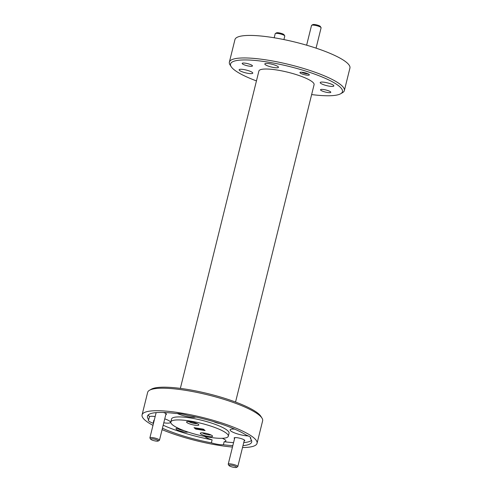 <?xml version="1.0" encoding="UTF-8"?>
<svg xmlns="http://www.w3.org/2000/svg" width="492" height="492" viewBox="0 0 492 492"><rect width="100%" height="100%" fill="white"/><g stroke="black" fill="none" stroke-linecap="round" stroke-linejoin="round"><path stroke-width="0.74" d="M229.186 465.739A3.948 0.799 -166.1 0 0 232.962 467.179A3.948 0.799 -166.1 0 0 236.498 467.4A3.948 0.799 -166.1 0 0 236.394 466.877A3.948 0.799 -166.1 0 0 231.818 465.284A3.948 0.799 -166.1 0 0 229.001 465.543A3.948 0.799 -166.1 0 0 229.186 465.739M229.001 465.543L228.282 464.417A4.938 1.002 13.9 0 1 228.227 464.19A4.938 1.002 13.9 0 1 232.298 464.184A4.938 1.002 13.9 0 1 237.525 466.084A4.938 1.002 13.9 0 1 237.808 466.557A4.938 1.002 13.9 0 1 237.654 466.736L236.498 467.4M150.847 439.393A3.948 0.799 -166.1 0 0 154.629 440.826A3.948 0.799 -166.1 0 0 158.16 441.053A3.948 0.799 -166.1 0 0 158.055 440.531A3.948 0.799 -166.1 0 0 153.479 438.938A3.948 0.799 -166.1 0 0 150.663 439.196A3.948 0.799 -166.1 0 0 150.847 439.393M150.663 439.196L149.943 438.064A4.938 1.002 13.9 0 1 149.894 437.837A4.938 1.002 13.9 0 1 153.965 437.837A4.938 1.002 13.9 0 1 159.187 439.737A4.938 1.002 13.9 0 1 159.476 440.211A4.938 1.002 13.9 0 1 159.322 440.383L158.16 441.053M275.354 33.511L276.516 32.847A3.948 0.799 13.9 0 1 280.046 33.075A3.948 0.799 13.9 0 1 283.829 34.508A3.948 0.799 13.9 0 1 284.013 34.704L284.727 35.836A4.938 1.002 -166.1 0 0 284.493 35.59A4.938 1.002 -166.1 0 0 279.77 33.794A4.938 1.002 -166.1 0 0 275.354 33.511A4.938 1.002 -166.1 0 0 275.2 33.69L274.192 37.773M283.915 39.575L284.782 36.064A4.938 1.002 -166.1 0 0 284.727 35.836M311.67 25.264L312.832 24.6A3.948 0.799 13.9 0 1 316.362 24.821A3.948 0.799 13.9 0 1 320.144 26.261A3.948 0.799 13.9 0 1 320.329 26.457L321.042 27.583A4.938 1.002 -166.1 0 0 320.809 27.337A4.938 1.002 -166.1 0 0 316.085 25.547A4.938 1.002 -166.1 0 0 311.67 25.264A4.938 1.002 -166.1 0 0 311.516 25.443L306.627 45.196M316.067 48.136L321.098 27.81A4.938 1.002 -166.1 0 0 321.042 27.583M301.614 72.232A3.948 0.799 -166.1 0 0 308.035 73.818M149.494 390.261L151.351 389.197A57.644 11.71 13.9 0 1 202.925 392.456A57.644 11.71 13.9 0 1 258.115 413.403A57.644 11.71 13.9 0 1 260.834 416.287L261.978 418.095A59.224 12.029 -166.1 0 0 259.186 415.131A59.224 12.029 -166.1 0 0 202.483 393.612A59.224 12.029 -166.1 0 0 149.494 390.261A59.224 12.029 -166.1 0 0 147.643 392.376L142.071 414.891A59.224 12.029 -166.1 0 0 145.515 420.586A59.224 12.029 -166.1 0 0 152.981 425.365M242.519 447.523A59.224 12.029 -166.1 0 0 257.052 443.347L262.63 420.826A59.224 12.029 -166.1 0 0 261.978 418.095M311.639 94.569A57.644 11.71 -166.1 0 0 340.648 93.757A57.644 11.71 -166.1 0 0 339.099 86.155A57.644 11.71 -166.1 0 0 272.359 62.847A57.644 11.71 -166.1 0 0 231.166 66.66A57.644 11.71 -166.1 0 0 233.885 69.544A57.644 11.71 -166.1 0 0 256.449 80.909M231.166 66.66L230.022 64.852A59.224 12.029 13.9 0 1 229.37 62.121A59.224 12.029 13.9 0 1 278.232 62.072A59.224 12.029 13.9 0 1 340.913 84.882A59.224 12.029 13.9 0 1 344.357 90.577A59.224 12.029 13.9 0 1 342.506 92.687L340.648 93.757M242.495 63.917A5.289 1.076 13.9 0 1 242.187 63.406A5.289 1.076 13.9 0 1 246.553 63.4A5.289 1.076 13.9 0 1 252.15 65.436A5.289 1.076 13.9 0 1 252.458 65.946A5.289 1.076 13.9 0 1 248.097 65.953A5.289 1.076 13.9 0 1 242.495 63.917M320.833 90.264A5.289 1.076 13.9 0 1 320.526 89.753A5.289 1.076 13.9 0 1 324.892 89.747A5.289 1.076 13.9 0 1 330.489 91.789A5.289 1.076 13.9 0 1 330.796 92.293A5.289 1.076 13.9 0 1 326.436 92.299A5.289 1.076 13.9 0 1 320.833 90.264M300.218 73.025A4.859 0.984 13.9 0 1 299.935 72.558A4.859 0.984 13.9 0 1 303.945 72.558A4.859 0.984 13.9 0 1 309.081 74.427A4.859 0.984 13.9 0 1 309.363 74.895A4.859 0.984 13.9 0 1 305.36 74.895A4.859 0.984 13.9 0 1 300.218 73.025M239.542 70.436A7.029 1.427 13.9 0 1 239.137 69.766A7.029 1.427 13.9 0 1 244.93 69.759A7.029 1.427 13.9 0 1 252.371 72.465A7.029 1.427 13.9 0 1 252.777 73.142A7.029 1.427 13.9 0 1 246.984 73.148A7.029 1.427 13.9 0 1 239.542 70.436M320.618 83.234A7.029 1.427 13.9 0 1 320.206 82.564A7.029 1.427 13.9 0 1 326.005 82.558A7.029 1.427 13.9 0 1 333.441 85.264A7.029 1.427 13.9 0 1 333.853 85.94A7.029 1.427 13.9 0 1 328.053 85.946A7.029 1.427 13.9 0 1 320.618 83.234M265.225 64.606A7.029 1.427 13.9 0 1 264.813 63.929A7.029 1.427 13.9 0 1 270.612 63.923A7.029 1.427 13.9 0 1 278.048 66.629A7.029 1.427 13.9 0 1 278.46 67.306A7.029 1.427 13.9 0 1 272.66 67.312A7.029 1.427 13.9 0 1 265.225 64.606M212.193 435.684A6.316 1.285 -166.1 0 0 206.148 433.384A6.316 1.285 -166.1 0 0 200.496 433.028A6.316 1.285 -166.1 0 0 200.662 433.864A6.316 1.285 -166.1 0 0 207.981 436.416A6.316 1.285 -166.1 0 0 212.495 435.998A6.316 1.285 -166.1 0 0 212.193 435.684M198.46 424.375A6.316 1.285 -166.1 0 0 192.415 422.081A6.316 1.285 -166.1 0 0 186.763 421.724A6.316 1.285 -166.1 0 0 186.929 422.554A6.316 1.285 -166.1 0 0 194.248 425.106A6.316 1.285 -166.1 0 0 198.756 424.688A6.316 1.285 -166.1 0 0 198.46 424.375M178.412 428.311A6.316 1.285 -166.1 0 0 176.216 428.495A6.316 1.285 -166.1 0 0 176.382 429.332A6.316 1.285 -166.1 0 0 182.231 431.582A6.316 1.285 -166.1 0 0 187.969 432.037M177.341 428.28A5.289 1.076 -166.1 0 0 177.563 428.501A5.289 1.076 -166.1 0 0 184.254 430.734M244.149 440.949A5.486 1.113 -166.1 0 0 244.739 440.352A5.486 1.113 -166.1 0 0 244.481 440.082A5.486 1.113 -166.1 0 0 239.229 438.089A5.486 1.113 -166.1 0 0 234.321 437.775A5.486 1.113 -166.1 0 0 234.469 438.501A5.486 1.113 -166.1 0 0 234.567 438.575M165.81 414.602A5.486 1.113 -166.1 0 0 166.407 414.006A5.486 1.113 -166.1 0 0 166.148 413.735A5.486 1.113 -166.1 0 0 163.498 412.474M242.993 445.623A53.696 10.904 -166.1 0 0 251.689 442.019A53.696 10.904 -166.1 0 0 250.403 438.612A11.058 2.245 -166.1 0 0 250.828 438.175A11.058 2.245 -166.1 0 0 250.188 437.111A11.058 2.245 -166.1 0 0 245.988 434.977A53.696 10.904 -166.1 0 0 187.76 415.396A11.058 2.245 -166.1 0 0 175.718 413.495A53.696 10.904 -166.1 0 0 147.44 416.22A53.696 10.904 -166.1 0 0 148.725 419.627A11.058 2.245 -166.1 0 0 148.295 420.063A11.058 2.245 -166.1 0 0 148.941 421.127A11.058 2.245 -166.1 0 0 153.135 423.255A53.696 10.904 -166.1 0 0 153.449 423.458M148.725 419.627L149.47 416.619A11.058 2.245 -166.1 0 1 155.165 416.539M163.781 422.806A11.058 2.245 -166.1 0 0 170.503 422.37A11.058 2.245 -166.1 0 0 169.857 421.312A11.058 2.245 -166.1 0 0 164.758 418.852M234.782 429.172A11.058 2.245 -166.1 0 0 230.108 429.86A11.058 2.245 -166.1 0 0 230.754 430.924A11.058 2.245 -166.1 0 0 248.251 435.943M162.44 428.218A53.696 10.904 -166.1 0 0 211.369 442.843A11.058 2.245 -166.1 0 0 223.405 444.743L224.149 441.742A11.058 2.245 -166.1 0 0 225.896 441.004A11.058 2.245 -166.1 0 0 225.25 439.94A11.058 2.245 -166.1 0 0 222.267 438.292M204.727 436.429A11.058 2.245 -166.1 0 0 205.072 436.755A11.058 2.245 -166.1 0 0 212.113 439.842L211.369 442.843M228.306 436.232L229.051 433.231A29.612 6.015 -166.1 0 0 227.329 430.383A29.612 6.015 -166.1 0 0 195.988 418.975A29.612 6.015 -166.1 0 0 171.56 418.999L170.816 422.007A29.612 6.015 -166.1 0 0 172.538 424.854A29.612 6.015 -166.1 0 0 203.879 436.256A29.612 6.015 -166.1 0 0 228.306 436.232A29.612 6.015 -166.1 0 0 226.584 433.384A29.612 6.015 -166.1 0 0 195.244 421.976A29.612 6.015 -166.1 0 0 170.816 422.007M344.357 90.577L349.929 68.062A59.224 12.029 -166.1 0 0 346.485 62.367A59.224 12.029 -166.1 0 0 283.804 39.551A59.224 12.029 -166.1 0 0 234.948 39.606L229.37 62.121M235.551 402.044L314.087 84.679A28.425 5.775 -166.1 0 0 312.438 81.949A28.425 5.775 -166.1 0 0 282.346 70.996A28.425 5.775 -166.1 0 0 258.897 71.02L180.361 388.385M162.089 429.645A59.224 12.029 -166.1 0 0 232.47 447.062M257.052 443.347A59.224 12.029 -166.1 0 0 253.614 437.652A59.224 12.029 -166.1 0 0 190.927 414.836A59.224 12.029 -166.1 0 0 142.071 414.891M205.109 430.562L203.387 429.153L194.02 427.671L195.736 429.086L205.109 430.562M195.09 427.843L195.884 428.495L204.18 429.805M195.884 428.495L195.736 429.086M148.338 414.848A53.696 10.904 -166.1 0 0 149.47 416.619M154.193 420.457A53.696 10.904 -166.1 0 1 153.879 420.254L153.135 423.255M163.184 425.217A53.696 10.904 -166.1 0 0 212.113 439.842M223.405 444.743A53.696 10.904 -166.1 0 0 232.821 445.635M224.149 441.742A53.696 10.904 -166.1 0 0 233.565 442.634M243.737 442.615A53.696 10.904 -166.1 0 0 251.535 440.389M250.403 438.612L250.656 437.585M213.534 421.613A6.316 1.285 -166.1 0 0 220.029 423.637M153.879 420.254A11.058 2.245 -166.1 0 0 154.211 420.377M177.298 413.458A11.058 2.245 -166.1 0 0 187.587 416.656A11.058 2.245 -166.1 0 0 195.687 417.007M188.608 421.515A4.938 1.002 -166.1 0 0 192.778 423.126A4.938 1.002 -166.1 0 0 197.218 423.643M202.341 432.819A4.938 1.002 -166.1 0 0 206.517 434.43A4.938 1.002 -166.1 0 0 210.957 434.953M237.808 466.557L244.383 440.002M228.227 464.19L234.801 437.634M159.476 440.211L166.044 413.655M149.894 437.837L156.136 412.616"/></g></svg>
